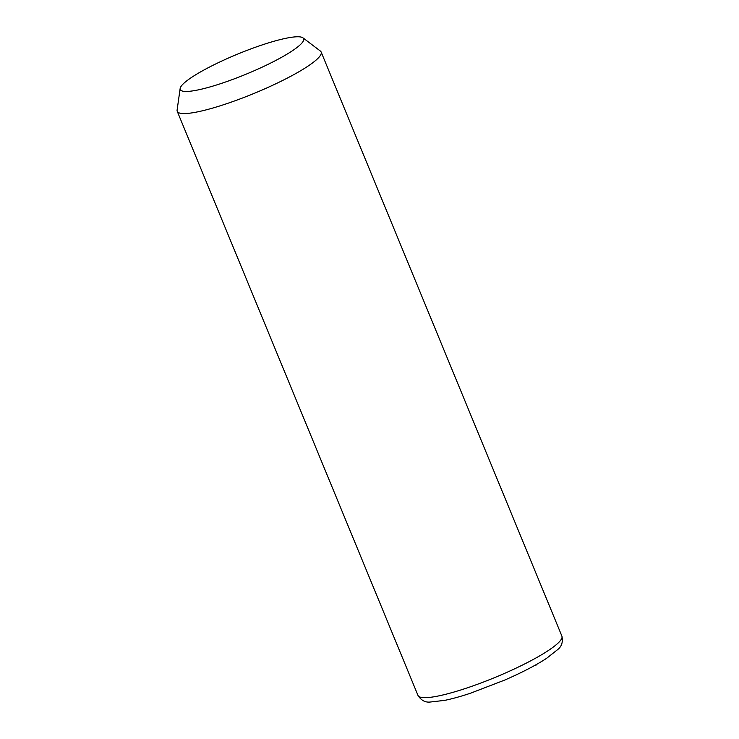 <?xml version="1.0" encoding="UTF-8"?>
<svg xmlns="http://www.w3.org/2000/svg" width="739" height="739" viewBox="0 0 739 739"><rect width="100%" height="100%" fill="white"/><g stroke="black" fill="none" stroke-linecap="round" stroke-linejoin="round"><path stroke-width="1.11" d="M302.944 37.846L320.347 51.028A77.826 12.711 157.6 0 1 321.142 52.016A77.826 12.711 157.6 0 1 262.086 90.019A77.826 12.711 157.6 0 1 177.24 111.33A77.826 12.711 157.6 0 1 177.101 110.074L180.159 88.449A66.704 10.891 157.6 0 1 230.891 56.958A66.704 10.891 157.6 0 1 302.944 37.846A66.704 10.891 157.6 0 1 253.006 71.267A66.704 10.891 157.6 0 1 180.159 88.449M534.177 665.747L535.904 665.469M321.142 52.016L561.899 636.131A77.826 12.711 157.6 0 1 502.843 674.134A77.826 12.711 157.6 0 1 417.997 695.445L177.24 111.33M561.899 636.131C563.09 641.858 561.779 646.265 557.954 649.359L546.564 658.357C535.738 665.396 521.734 672.656 504.561 680.139L470.429 693.247C460.73 696.461 452.185 698.835 444.776 700.36L430.08 702.05C425.174 702.54 421.147 700.341 417.997 695.445"/></g></svg>
